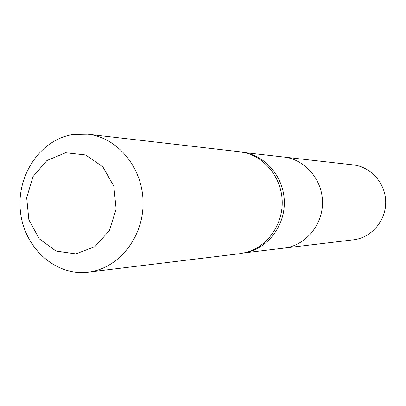 <?xml version="1.0" encoding="UTF-8"?>
<svg xmlns="http://www.w3.org/2000/svg" width="406" height="406" viewBox="0 0 406 406"><rect width="100%" height="100%" fill="white"/><g stroke="black" fill="none" stroke-linecap="round" stroke-linejoin="round"><path stroke-width="0.61" d="M245.61 252.578L248.533 251.898C268.97 246.493 284.464 225.411 284.337 202.574C284.322 179.736 268.701 158.751 248.228 153.473L245.3 152.813M244.26 152.56L283.698 157.026C304.916 159.259 322.537 179.614 322.501 202.457C322.679 225.3 305.185 245.762 283.977 248.127C305.185 245.762 322.679 225.3 322.501 202.457C322.537 179.614 304.916 159.259 283.698 157.026L353.149 164.887C370.988 166.775 385.73 183.517 385.7 202.259C385.847 221.006 371.211 237.835 353.377 239.834L283.424 248.188M87.762 134.203L239.484 151.748L245.737 152.925C266.422 158.259 282.216 179.482 282.231 202.579C282.358 225.68 266.696 247 246.046 252.461L239.799 253.679L88.188 272.162C55.196 276.324 23.99 247.564 20.417 211.379C16.357 175.25 40.564 139.263 73.293 134.457L87.762 134.203C117.841 137.411 143.12 168.221 143.074 203.01C143.338 237.799 118.247 268.767 88.188 272.162M65.635 152.752L85.605 154.95L102.85 166.841L113.797 186.156L116.131 208.994L109.351 230.644L94.908 246.66L75.82 253.887L55.987 251.03L39.28 238.85L28.872 219.824L26.669 197.646L33.074 176.529L46.923 160.507L65.635 152.752M244.569 252.831L283.977 248.127M248.228 153.473L245.737 152.925M248.533 251.898L246.046 252.461"/></g></svg>
